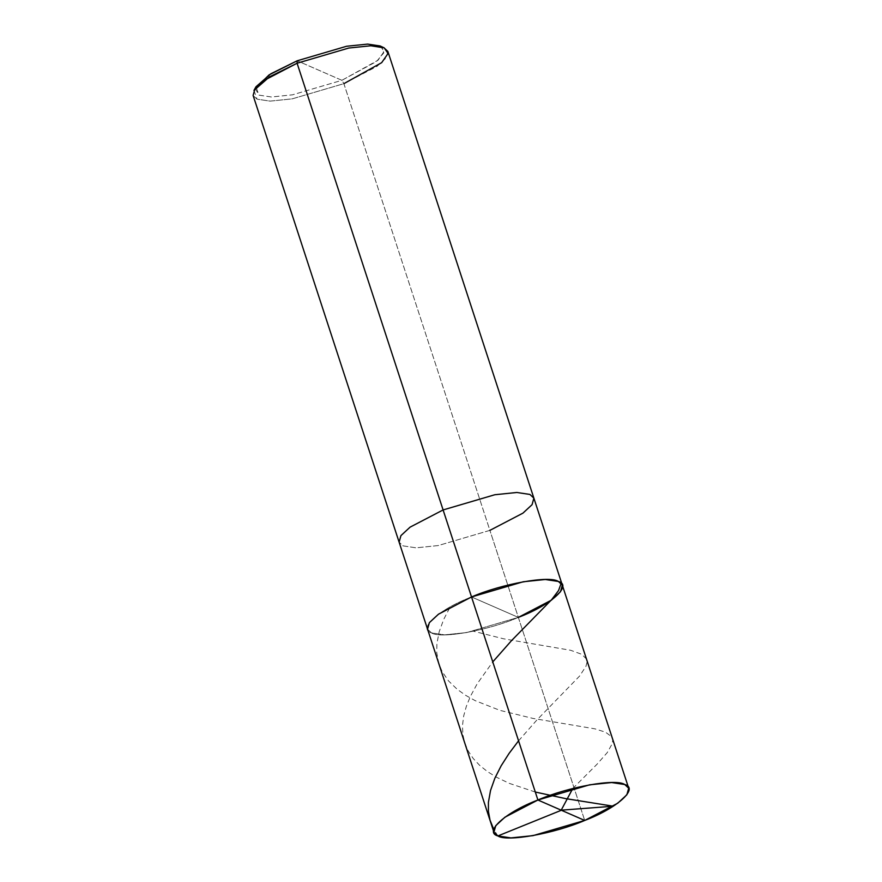 <?xml version="1.0" encoding="UTF-8"?>
<svg xmlns="http://www.w3.org/2000/svg" width="882" height="882" viewBox="0 0 882 882"><rect width="100%" height="100%" fill="white"/><g stroke="black" fill="none" stroke-linecap="round" stroke-linejoin="round"><path stroke-width="0.66" stroke-dasharray="4.41 3.31" d="M471.539 596.96C439.115 609.23 417.098 628.987 431.507 632.89C440.25 639.097 488 630.575 518.34 617.389L471.539 596.96L518.34 617.389L584.7 820.447L518.34 617.389L466.633 632.581L444.572 634.853L431.507 632.89L427.561 629.197L431.507 632.89L444.572 634.853L466.633 632.581L518.34 617.389L471.539 596.96L518.34 617.389C488 630.575 440.25 639.097 431.507 632.89C417.098 628.987 439.115 609.23 471.539 596.96M562.319 585.152L560.511 591.712L551.36 600.179L518.34 617.389L489.896 530.369L518.34 617.389M255.218 88.52L258.933 95.124L271.413 96.987L292.493 94.826L341.896 80.306L297.19 60.781L341.896 80.306L343.881 83.658L489.896 530.369L438.189 545.561L416.139 547.832L403.074 545.87L399.116 542.176L403.074 545.87L416.139 547.832L438.189 545.561L489.896 530.369L343.881 83.658L292.185 98.861L270.124 101.121L257.059 99.17L253.112 95.465M533.875 498.132L532.067 504.68L522.916 513.159L489.896 530.369M387.871 51.421L386.062 57.98L376.901 66.448L343.881 83.658L341.896 80.306L376.57 61.475L383.78 52.854L382.071 47.055M380.429 46.096L384.1 51.476L378.003 60.252L341.896 80.306L292.493 94.826L271.413 96.987L258.933 95.124L255.967 86.778M253.961 90.427L257.059 99.17L270.124 101.121L292.185 98.861L343.881 83.658M497.878 835.949L493.843 829.598M518.561 740.825L536.873 720.01L579.595 676.042L585.957 666.34L586.971 662.404L586.442 659.03L581.745 654.301L570.632 650.277L503.655 638.811L473.491 631.236M572.76 788.519L597.015 764.242L607.29 752.555L612.395 743.416L612.725 739.744L611.491 736.602L605.548 732.203L594.986 728.852L533.092 718.444L499.862 710.341L475.178 700.65L465.641 695.325L457.251 689.349L448.596 680.992L442.202 671.676L438.795 663.584L436.766 652.768L436.899 643.617L439.203 631.71L443.69 619.44L450.14 606.981M535.308 792.036L509.3 783.359L496.544 777.251L487.503 771.629L479.676 765.378L473.204 758.487L468.199 750.979L464.726 742.92L462.83 734.342L462.499 725.313L463.7 715.919L466.369 706.239L470.404 696.361L477.129 683.892L492.773 661.897"/><path stroke-width="1.32" d="M584.7 820.447L537.91 800.007C568.251 786.821 616 778.299 624.732 784.506C639.141 788.409 617.135 808.177 584.7 820.447L617.72 803.226L626.87 794.759L628.69 788.199L624.732 784.506L611.667 782.554L589.617 784.815L537.91 800.007L471.539 596.96L523.247 581.767L545.308 579.496L558.372 581.458L562.319 585.152L558.372 581.458L545.308 579.496L523.247 581.767L471.539 596.96L537.91 800.007L584.7 820.447C554.37 833.622 506.621 842.145 497.878 835.949C483.468 832.035 505.485 812.278 537.91 800.007L504.89 817.228L495.739 825.695L493.92 832.255L497.878 835.949L510.943 837.9L533.004 835.64L584.7 820.447M518.34 617.389C550.765 605.129 572.782 585.361 558.372 581.458C549.629 575.251 501.88 583.774 471.539 596.96C501.88 583.774 549.629 575.251 558.372 581.458C572.782 585.361 550.765 605.129 518.34 617.389L551.36 600.179L560.511 591.712L562.319 585.152L533.875 498.132L529.928 494.438L516.863 492.476L494.802 494.747L443.106 509.939L494.802 494.747L516.863 492.476L529.928 494.438L533.875 498.132L387.871 51.421L383.913 47.727L370.848 45.776L348.798 48.036L297.091 63.228L297.19 60.781L269.043 74.915L255.218 88.52M493.92 832.255L427.561 629.197L429.369 622.648L438.519 614.17L471.539 596.96L443.106 509.939L297.091 63.228L471.539 596.96L438.519 614.17L429.369 622.648L427.561 629.197L399.116 542.176L400.924 535.628L410.086 527.149L443.106 509.939L410.086 527.149L400.924 535.628L399.116 542.176L253.112 95.465L254.92 88.917L264.071 80.438L297.091 63.228L269.528 76.822L253.961 90.427L255.967 86.778L270.84 73.768L297.19 60.781L346.593 46.261L367.662 44.1L380.153 45.963L384.21 47.86L370.848 45.776L348.798 48.036L297.091 63.228L297.19 60.781L346.593 46.261L367.662 44.1L380.153 45.963L382.071 47.055M489.896 530.369L522.916 513.159L532.067 504.68L533.875 498.132M343.881 83.658L381.674 62.666L388.058 53.493L384.21 47.86M561.36 810.249L497.878 835.949M493.843 829.598L490.017 820.161L488.43 811.484L488.408 802.377L490.524 790.504L494.857 778.255L501.152 765.808L509.123 753.338L518.561 740.825M561.161 810.26L572.76 788.519M561.404 810.161L613.288 806.214L565.538 798.596L535.308 792.036M492.773 661.897L511.494 640.652L551.647 599.661L558.56 590.532L561.184 583.311M628.69 788.199L562.319 585.152"/></g></svg>
